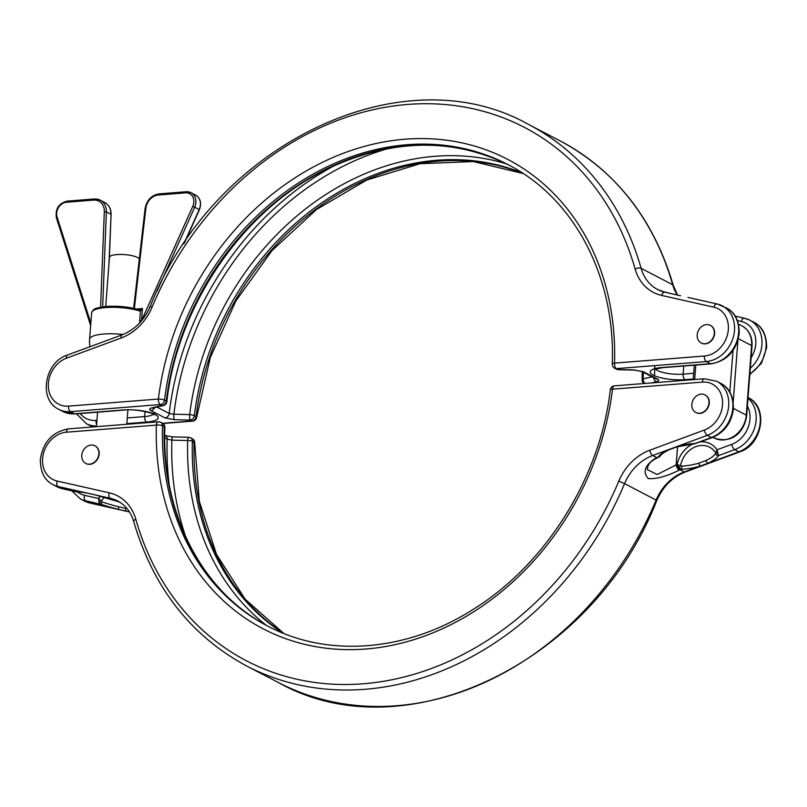 <?xml version="1.0" encoding="UTF-8"?>
<svg xmlns="http://www.w3.org/2000/svg" width="807" height="807" viewBox="0 0 807 807"><rect width="100%" height="100%" fill="white"/><g stroke="black" fill="none" stroke-linecap="round" stroke-linejoin="round"><path stroke-width="1.21" d="M697.198 334.834A9.926 8.201 117.5 0 1 710.342 325.352A9.926 8.201 117.5 0 1 714.326 333.483A9.926 8.201 117.5 0 1 701.182 342.965A9.926 8.201 117.5 0 1 697.198 334.834M701.323 343.036A9.926 8.201 -62.5 0 0 701.465 343.106A9.926 8.201 -62.5 0 0 714.609 333.634A9.926 8.201 -62.5 0 0 710.624 325.503A9.926 8.201 -62.5 0 0 710.483 325.433M643.371 371.734L633.999 369.929A4.509 0.847 91.5 0 0 634.221 370.1L641.626 371.391A4.509 3.722 -62.5 0 0 643.371 371.734L657.503 379.088A4.509 3.722 117.5 0 1 655.748 378.745L655.788 378.765M653.539 377.595A4.509 3.399 76.6 0 0 656.605 381.701C659.057 381.025 659.359 380.158 657.503 379.088M151.726 407.928L162.036 405.467A4.509 3.399 -103.4 0 0 163.418 405.507L153.108 407.969A4.509 3.399 -103.4 0 1 151.726 407.928C149.275 408.594 148.982 409.462 150.838 410.531L164.971 417.885L174.332 419.69A4.509 0.847 -88.5 0 1 173.878 414.203L189.685 414.616A263.112 217.355 117.5 0 1 506.473 163.861M660.802 290.954L669.366 293.193M664.655 292.134L661.367 291.166M643.31 372.269A263.112 217.355 117.5 0 1 643.179 378.887L651.985 376.788M687.967 297.44L717.05 303.946A4.509 2.482 102.7 0 1 717.393 304.078A30.071 24.846 117.5 0 1 722.406 305.903A30.071 24.846 117.5 0 1 734.471 330.537A30.071 24.846 117.5 0 1 706.296 361.546A4.509 2.26 -94.5 0 1 704.37 356.028A25.562 21.113 -62.5 0 0 728.328 329.67A25.562 21.113 -62.5 0 0 713.802 307.174L661.669 295.423A49.62 40.996 117.5 0 1 635.119 269.024A300.749 248.445 -62.5 0 0 407.747 104.436A300.749 248.445 -62.5 0 0 152.13 307.074A49.62 40.996 117.5 0 1 121.151 338.002L66.567 358.167A25.562 21.113 -62.5 0 0 48.329 386.432A25.562 21.113 -62.5 0 0 68.555 406.123L158.384 399.041A4.509 2.26 85.5 0 0 160.311 404.559L162.036 405.467A4.509 3.722 -62.5 0 0 166.242 401.039A260.147 214.904 117.5 0 1 508.672 164.971M612.281 364.139C615.691 276.962 574.231 198.159 507.805 164.517A260.147 214.904 -62.5 0 0 164.507 400.131A4.509 1.049 7 0 0 158.384 399.041A264.656 218.636 117.5 0 1 405.074 139.197A264.656 218.636 117.5 0 1 614.541 363.11A4.509 1.281 -178.2 0 0 612.281 364.139A4.509 4.509 0 0 0 614.712 368.285L616.447 369.182A4.509 3.722 -62.5 0 0 618.192 369.525L633.999 369.929M665.261 292.316A4.509 2.482 102.7 0 0 664.918 292.195L680.483 295.755M522.321 172.98A260.147 214.904 -62.5 0 0 194.346 415.666A4.509 3.722 117.5 0 1 190.149 420.094L174.332 419.69M387.824 148.629A278.233 229.844 -62.5 0 0 173.878 414.203L169.177 413.436A281.199 232.295 117.5 0 1 334.32 165.667M139.308 258.986A15.04 3.884 -175.6 0 0 116.954 254.578A15.04 3.884 -175.6 0 0 109.48 257.332L105.697 306.499M81.759 455.299A9.926 8.201 117.5 0 1 94.903 445.817A9.926 8.201 117.5 0 1 98.888 453.948A9.926 8.201 117.5 0 1 85.734 463.42A9.926 8.201 117.5 0 1 81.759 455.299M95.044 445.888A9.926 8.201 117.5 0 1 95.186 445.968A9.926 8.201 117.5 0 1 99.17 454.089A9.926 8.201 117.5 0 1 86.026 463.571A9.926 8.201 117.5 0 1 85.885 463.5M691.851 404.357A9.926 8.201 117.5 0 1 704.995 394.875A9.926 8.201 117.5 0 1 708.97 403.006A9.926 8.201 117.5 0 1 695.826 412.488A9.926 8.201 117.5 0 1 691.851 404.357M705.136 394.956A9.926 8.201 117.5 0 1 705.278 395.027A9.926 8.201 117.5 0 1 709.262 403.157A9.926 8.201 117.5 0 1 696.108 412.629A9.926 8.201 117.5 0 1 695.967 412.559M139.651 322.871L139.712 320.45L141.538 320.641L192.792 206.34A10.521 8.695 -62.5 0 0 185.529 192.853L158.465 194.991A13.537 11.177 -62.5 0 0 145.835 208.388L134.345 308.496M139.712 320.45L140.428 311.149L139.843 311.048A28.568 7.384 -175.6 0 0 105.838 307.548A28.568 7.384 -175.6 0 0 91.635 312.783L93.047 310.17C95.176 309.263 92.25 308.365 106.474 306.438C118.256 305.732 129.181 306.862 139.258 309.817L142.466 308.536L140.428 311.149A1.503 1.079 89.5 0 0 139.349 309.838L139.359 309.838A1.503 1.079 89.5 0 0 139.308 309.838M681.713 466.123A3.006 0.777 86.9 0 1 681.411 469.321L680.14 469.795A45.111 37.263 -62.5 0 0 679.201 470.148C666.703 476.372 656.394 479.187 648.263 478.571C642.342 471.893 644.884 465.044 655.899 458.023A4.509 1.836 68.3 0 0 656.787 458.134L656.787 458.134C645.802 463.611 648.192 468.494 647.184 469.553L657.16 474.516L676.165 464.893A49.62 40.996 117.5 0 1 677.093 464.539L681.713 466.123A29.012 11.005 170.6 0 0 698.801 463.157L705.923 460.525A29.012 11.005 170.6 0 0 715.506 453.645L717.03 449.792L718.583 455.592A31.907 12.105 -9.4 0 1 708.052 463.157L700.214 466.053A31.907 12.105 -9.4 0 1 681.411 469.321L678.969 467.727L677.093 464.539A25.552 21.113 117.5 0 1 693.102 443.85M112.97 500.088L114.301 500.401A45.111 37.263 117.5 0 1 115.199 500.622L119.86 502.247M102.096 501.964L100.885 504.254L98.999 502.176L98.646 498.504L102.096 501.964A29.012 3.48 -162.7 0 0 118.589 506.786L125.398 508.329A29.012 3.48 -162.7 0 0 127.062 508.632M266.32 625.334A263.112 217.355 117.5 0 1 187.688 440.531L171.881 440.138A4.509 0.847 -88.5 0 1 172.779 436.9L165.374 435.609A4.509 3.722 -62.5 0 1 167.2 439.099L171.881 440.138A278.233 229.844 -62.5 0 0 185.761 536.907M679.201 470.148A4.509 1.836 -111.7 0 1 676.165 464.893L677.567 446.664M658.704 457.186L658.109 457.196A31.907 12.105 -9.4 0 1 668.64 449.62L676.488 446.725A31.907 12.105 -9.4 0 1 695.281 443.467L697.379 442.902M704.35 430.06A25.562 21.113 -62.5 0 0 722.588 401.785A25.562 21.113 -62.5 0 0 702.362 382.104L612.533 389.176A264.656 218.636 117.5 0 1 365.843 649.02A264.656 218.636 117.5 0 1 156.376 425.118L66.547 432.189A25.562 21.113 -62.5 0 0 42.589 458.547A25.562 21.113 -62.5 0 0 57.115 481.043L109.248 492.805A49.62 40.996 117.5 0 1 135.798 519.204A300.749 248.445 -62.5 0 0 363.17 683.781A300.749 248.445 -62.5 0 0 618.798 481.154A49.62 40.996 117.5 0 1 649.766 450.225L704.35 430.06A4.509 1.876 -110.3 0 0 707.295 435.346L711.421 437.505L695.281 443.467A3.006 0.777 -93.1 0 1 694.988 443.719L712.299 437.616A4.509 1.876 -110.3 0 1 711.421 437.505A30.071 24.846 -62.5 0 0 732.817 408.009A30.071 24.846 -62.5 0 0 720.742 383.375L716.606 381.217A30.071 24.846 117.5 0 1 728.287 408.967A30.071 24.846 117.5 0 1 707.295 435.346L676.488 446.725A3.006 0.878 -106.7 0 0 676.891 446.866L669.427 449.62A3.006 1.594 -114.3 0 1 668.64 449.62L652.702 455.511L656.837 457.66L658.109 457.196A3.006 2.613 -145.4 0 0 660.136 456.157L656.787 458.134M62.865 488.8A4.509 2.482 -77.3 0 1 62.512 488.77L77.583 492.119A31.907 3.833 17.3 0 1 87.459 493.127L94.944 494.822A31.907 3.833 17.3 0 1 113.081 500.128L114.644 500.532A4.509 2.482 102.7 0 0 114.967 500.562M115.199 500.622A4.509 2.492 104.4 0 0 115.502 500.733L115.502 500.733A4.509 2.492 104.4 0 0 115.784 500.774M125.398 508.329A3.006 1.997 101.1 0 0 126.517 511.245L119.032 509.56A31.907 3.833 17.3 0 1 100.885 504.254L85.471 500.774A30.071 24.846 117.5 0 1 80.458 498.948L84.594 501.097A30.071 24.846 -62.5 0 0 89.607 502.922L119.032 509.56A3.006 1.281 104 0 1 118.589 506.786M113.605 500.29L95.105 494.883A3.006 1.281 -76 0 1 94.944 494.822L110.166 498.252A4.509 2.482 -77.3 0 1 109.248 492.805M95.276 494.903A3.006 1.281 -76 0 1 95.105 494.883L87.761 493.228A3.006 1.997 -78.9 0 1 87.459 493.127L58.033 486.5A30.071 24.846 117.5 0 1 53.02 484.664L57.156 486.813A30.071 24.846 -62.5 0 0 62.169 488.649L77.583 492.119A3.006 2.905 -99.8 0 0 78.985 492.24L77.744 492.209M104.406 497.425A22.223 18.359 -62.5 0 0 101.087 501.238A3.006 0.767 149.4 0 1 98.999 502.176M717.635 453.443A3.006 1.493 -5 0 1 715.668 452.828A22.223 18.359 -62.5 0 0 695.977 446.604A22.223 18.359 -62.5 0 0 680.513 465.81L678.969 467.727M698.801 463.157A3.006 0.878 73.3 0 0 700.214 466.053L684.275 471.944L680.14 469.795A4.509 1.876 -110.3 0 1 677.305 465.024A3.006 1.372 133.6 0 1 677.567 464.711M705.923 460.525A3.006 1.594 65.7 0 0 708.052 463.157L738.859 451.779A30.071 24.846 -62.5 0 0 759.861 425.4A30.071 24.846 -62.5 0 0 748.18 397.649C768.94 407.202 762.444 444.818 739.737 451.89A4.509 1.876 -110.3 0 1 738.859 451.779L734.723 449.63L718.583 455.592A3.006 2.613 34.6 0 1 715.506 453.645M138.915 309.807A1.503 0.989 107.8 0 1 139.258 309.817L139.258 309.817A1.503 0.989 107.8 0 1 139.843 311.048M749.864 373.903A30.071 24.846 -62.5 0 0 766.045 346.97A30.071 24.846 -62.5 0 0 753.98 322.336L749.844 320.187A30.071 24.846 117.5 0 1 750.298 368.325M655.405 368.94A18.793 4.862 -175.6 0 0 657.534 370.534A18.793 4.862 -175.6 0 0 683.146 374.145A4.509 2.26 85.5 0 0 685.072 379.663A23.312 6.022 4.4 0 1 653.307 375.184A23.312 6.022 4.4 0 1 661.77 367.538L710.422 363.705A30.071 24.846 -62.5 0 0 738.607 332.696A30.071 24.846 -62.5 0 0 726.542 308.052L717.05 303.946A4.509 2.482 102.7 0 0 713.802 307.174M726.542 308.052C734.985 312.279 739.212 320.712 739.212 333.341C736.478 350.722 727.117 360.89 711.118 363.856A4.509 2.26 -94.5 0 1 710.422 363.705L706.296 361.546L616.457 368.628L618.192 369.525A4.509 0.847 91.5 0 0 618.414 369.697L634.221 370.1M80.236 413.557A25.562 21.113 -62.5 0 0 95.993 420.397L96.931 420.326M96.497 425.985A30.071 24.846 117.5 0 1 86.258 423.625L90.394 425.783A30.071 24.846 -62.5 0 0 93.037 426.933M96.628 424.351A4.509 2.26 -94.5 0 1 95.993 420.397M509.54 165.415C453.504 137.694 393.604 138.481 329.821 167.775C244.894 207.338 177.772 303.603 166.847 401.664A4.509 1.049 -173 0 0 166.242 401.039L164.507 400.131A4.509 3.722 -62.5 0 1 160.311 404.559L70.471 411.641A30.071 24.846 117.5 0 1 58.82 409.351L62.956 411.499A30.071 24.846 -62.5 0 0 74.607 413.789L123.269 409.956A23.312 6.022 4.4 0 1 155.035 414.435A23.312 6.022 4.4 0 1 146.571 422.081L126.84 423.635M68.555 406.123A4.509 2.26 85.5 0 0 70.471 411.641L74.607 413.789A4.509 2.26 85.5 0 0 75.293 413.941L62.956 411.499M162.641 423.292L191.874 420.992L190.149 420.094A4.509 0.847 -88.5 0 1 189.685 414.616A4.509 1.049 -173 0 1 194.346 415.666L196.081 416.563A260.147 214.904 117.5 0 1 523.148 173.515M656.605 381.701L651.37 382.942M693.253 379.018L685.072 379.663M744.831 318.351A30.071 24.846 117.5 0 1 749.844 320.187L744.488 318.23A4.509 2.482 -77.3 0 0 741.24 321.458L737.467 320.601M66.567 358.167A4.509 1.876 -110.3 0 1 67.263 355.11L121.847 334.945C134.577 329.912 144.029 320.429 150.213 306.509C213.25 144.493 402.229 53.02 528.635 124.5A305.258 252.177 117.5 0 1 641.111 268.317L672.685 284.75A305.258 252.177 -62.5 0 0 560.199 140.932C616.003 170.993 653.7 219.151 673.28 285.396A4.509 1.917 164.2 0 0 672.685 284.75A45.111 37.263 117.5 0 0 677.295 294.989M614.712 368.285A4.509 3.722 -62.5 0 0 616.457 368.628A4.509 2.26 85.5 0 1 614.541 363.11L704.37 356.028M635.119 269.024A4.509 1.917 164.2 0 1 641.111 268.317A45.111 37.263 -62.5 0 0 657.735 289.572A45.111 37.263 -62.5 0 0 664.595 292.164M145.038 411.499L144.645 416.563A18.793 4.862 -175.6 0 0 153.431 414.173M127.284 417.935L144.645 416.563A4.509 2.26 -94.5 0 0 146.571 422.081M683.771 366.005L683.146 374.145L693.697 373.308M751.115 357.733A25.562 21.113 -62.5 0 0 741.24 321.458M156.911 407.061L169.177 413.436A4.509 3.722 -62.5 0 1 164.971 417.885M123.269 409.956A4.509 2.26 85.5 0 0 123.955 410.107C135.173 408.413 155.186 413.537 154.45 414.848L153.996 413.113M655.012 367.81L654.295 369.455L662.456 367.689A4.509 2.26 -94.5 0 1 661.77 367.538M121.847 334.945A4.509 1.876 69.7 0 0 121.151 338.002M150.213 306.509L152.13 307.074M657.735 289.572L664.918 292.195A4.509 2.482 102.7 0 0 661.669 295.423M196.686 417.199A4.509 1.049 7 0 0 196.081 416.563A4.509 3.722 117.5 0 1 191.874 420.992A4.509 2.26 85.5 0 0 192.57 421.143A4.509 4.509 0 0 0 196.686 417.199L210.334 357.501L235.916 300.89L271.969 250.614L316.435 209.548L366.741 180.032L419.993 163.73L473.144 161.541L523.178 173.535M644.067 383.517A4.509 4.509 0 0 1 642.13 379.673A4.509 1.281 1.8 0 1 643.179 378.887A4.509 3.399 76.6 0 0 645.005 383.446M154.621 407.606A4.509 3.722 117.5 0 1 150.838 410.531M695.785 365.067L694.676 379.532M729.821 392.071L733.018 350.48M733.432 408.423L746.263 415.101L751.61 345.578A24.059 19.872 -62.5 0 0 741.956 325.877L738.536 324.091M712.995 437.354L714.397 438.08A24.059 19.872 -62.5 0 0 746.263 415.101A3.006 0.777 -175.6 0 1 746.667 415.534L752.013 346.011C752.447 336.781 749.098 330.063 741.956 325.877M738.355 338.688L751.61 345.578A3.006 0.777 4.4 0 1 752.013 346.011M737.951 340.201L733.21 401.886M90.303 503.084A4.509 2.482 -77.3 0 1 89.95 503.054A4.509 2.482 -77.3 0 1 89.607 502.922L85.471 500.774A4.509 2.482 102.7 0 1 84.553 495.327L98.646 498.504A25.552 21.113 117.5 0 1 100.461 496.295M57.156 486.813L62.512 488.77A4.509 2.482 -77.3 0 1 62.169 488.649L58.033 486.5A4.509 2.482 -77.3 0 1 57.115 481.043M77.845 492.23A25.562 21.113 -62.5 0 0 84.553 495.327M123.007 334.491A28.568 7.384 -175.6 0 0 103.8 334.007A28.568 7.384 -175.6 0 0 89.597 339.243A28.568 28.568 0 0 0 90.011 346.707M129.332 511.759A31.907 3.833 17.3 0 1 126.517 511.245L129.423 511.9M268.489 626.504A260.147 214.904 117.5 0 1 164.275 426.661L162.54 425.763A260.147 214.904 -62.5 0 0 267.621 626.05C327.612 657.927 406.466 651.794 472.599 609.749C545.714 564.779 600.277 477.673 610.314 389.801A4.509 1.049 -173 0 1 612.533 389.176A4.509 2.26 85.5 0 1 614.43 385.857A4.509 4.509 0 0 0 610.314 389.801M119.88 502.257L114.644 500.532A4.509 2.482 102.7 0 1 114.301 500.401L110.166 498.252A45.111 37.263 -62.5 0 1 117.691 500.996C125.519 505.162 130.855 512.031 133.72 521.604A4.509 1.917 -15.8 0 1 135.798 519.204M194.719 442.861A4.509 4.509 0 0 0 192.288 438.715A4.509 3.722 -62.5 0 1 194.114 442.186A4.509 1.281 1.8 0 1 194.719 442.861L199.299 501.177L216.478 554.328L245.207 599.268L283.822 633.465A260.147 214.904 117.5 0 1 194.114 442.186L192.379 441.288A260.147 214.904 -62.5 0 0 282.884 633.091M656.121 500.058L624.547 483.635A305.258 252.177 117.5 0 1 246.801 666.068L278.365 682.5A305.258 252.177 -62.5 0 0 656.121 500.058A45.111 37.263 117.5 0 1 684.275 471.944A4.509 1.876 -110.3 0 0 685.153 472.055C672.423 477.088 662.971 486.571 656.787 500.491L656.121 500.058M747.998 398.184A30.071 24.846 117.5 0 1 755.13 426.025A30.071 24.846 117.5 0 1 734.723 449.63A4.509 1.876 69.7 0 1 731.788 444.334A25.562 21.113 -62.5 0 0 747.393 406.052M655.899 458.023A45.111 37.263 117.5 0 1 656.837 457.66A4.509 1.876 69.7 0 0 657.715 457.781M649.766 450.225A4.509 1.876 -110.3 0 0 652.702 455.511A45.111 37.263 -62.5 0 0 624.547 483.635L618.798 481.154M700.789 441.863A25.552 21.113 117.5 0 1 717.03 449.792L731.788 444.334M169.016 483.302A281.199 232.295 117.5 0 1 167.2 439.099L164.749 437.828M183.774 243.966L199.198 209.558A12.034 9.936 -62.5 0 0 195.566 195.062C200.519 198.351 201.8 203.223 199.42 209.689L194.689 207.207L157.022 291.216M151.05 304.521L148.478 310.271M185.529 192.853A1.503 0.757 -94.5 0 1 186.165 191.743A1.503 0.757 -94.5 0 1 186.397 191.794A12.034 9.936 117.5 0 1 191.057 192.712A12.034 9.936 117.5 0 1 194.689 207.207L192.792 206.34M136.464 309.01L142.466 308.536L141.538 320.641M100.593 307.195L104.315 211.656A13.537 11.177 -62.5 0 0 93.602 200.096A1.503 0.757 -94.5 0 1 94.237 198.986A1.503 0.757 -94.5 0 1 94.469 199.036A15.04 12.418 117.5 0 1 100.29 200.186A15.04 12.418 117.5 0 1 106.363 211.888L110.872 214.228A15.04 12.418 -62.5 0 0 104.809 202.527C109.046 204.978 111.134 208.952 111.073 214.46L108.915 264.666M104.315 211.656L106.363 211.888L102.671 306.852M93.602 200.096L66.537 202.234A10.521 8.695 -62.5 0 0 57.095 217.033L90.838 323.203M614.43 385.857L704.269 378.776A4.509 2.26 85.5 0 0 702.362 382.104M53.02 484.664C44.577 480.447 40.35 472.014 40.35 459.375C43.084 441.994 52.445 431.826 68.444 428.87A4.509 2.26 85.5 0 0 66.547 432.189M158.283 421.789A4.509 4.509 0 0 1 160.714 422.283A4.509 3.722 117.5 0 1 162.54 425.763A4.509 1.281 1.8 0 0 156.376 425.118A4.509 2.26 -94.5 0 1 158.283 421.789L68.444 428.87M192.258 441.227A4.509 2.26 -94.5 0 1 192.459 443.89M160.714 422.283L162.449 423.191A4.509 3.722 117.5 0 1 164.275 426.661A4.509 1.281 1.8 0 1 164.87 427.327C161.471 514.513 202.92 593.316 269.356 626.958M190.553 437.818A4.509 4.509 0 0 0 188.586 437.303A4.509 0.847 -88.5 0 0 187.688 440.531A4.509 1.281 1.8 0 1 192.379 441.288A4.509 3.722 -62.5 0 0 190.553 437.818L192.288 438.715M158.465 194.991A1.503 0.757 -94.5 0 1 159.09 193.882A1.503 0.757 -94.5 0 1 159.322 193.932M145.835 208.388L145.089 208.61L133.649 308.335M66.537 202.234A1.503 0.757 -94.5 0 1 67.163 201.125A1.503 0.757 -94.5 0 1 67.395 201.175M57.095 217.033A1.503 0.656 162.4 0 0 56.419 217.88C55.128 208.932 58.709 203.344 67.163 201.125L94.237 198.986L100.29 200.186L104.809 202.527M753.98 322.336C762.423 326.553 766.65 334.986 766.65 347.625L761.465 363.241L749.814 374.579M76.574 413.84L86.258 423.625M528.635 124.5L560.199 140.932M75.293 413.941L123.955 410.107M662.456 367.689L711.118 363.856M735.238 316.142L744.488 318.23M67.263 355.11C44.567 362.182 38.06 399.798 58.82 409.351M93.007 426.933L90.394 425.783M162.933 423.483L192.57 421.143M673.28 285.396L677.547 295.039M616.447 369.182A4.509 4.509 0 0 0 618.414 369.697M642.13 379.673L642.261 371.724M641.626 371.391L655.748 378.745M163.418 405.507A4.509 4.509 0 0 0 166.847 401.664M654.709 365.611L654.699 368.92M654.689 369.233L654.538 375.87M693.213 379.653L694.323 365.178M746.667 415.534C745.053 428.739 734.774 444.778 714.397 438.08M84.594 501.097L89.95 503.054L125.297 511.023M71.762 490.858L80.458 498.948M720.742 383.375C729.175 387.562 733.402 395.995 733.422 408.655C731.646 422.575 724.615 432.229 712.299 437.616M127.899 409.926L126.8 424.27M91.635 312.783L89.597 339.243M97.566 412.185L96.447 426.661M145.089 208.61C146.713 200.156 151.383 195.254 159.09 193.882L186.165 191.743L191.057 192.712L195.566 195.062M704.269 378.776L716.606 381.217M133.72 521.604C153.3 587.849 190.997 636.007 246.801 666.068M739.737 451.89L685.153 472.055M656.787 500.491C593.75 662.507 404.771 753.98 278.365 682.5M129.453 511.961L125.378 511.043M87.761 493.228C76.1 491.352 80.337 492.492 78.985 492.24M694.988 443.719L676.891 446.866M669.427 449.62C664.171 452.213 661.074 454.391 660.136 456.157M164.87 427.327A4.509 4.509 0 0 0 162.449 423.191M188.586 437.303L172.779 436.9M164.739 435.276L165.374 435.609M199.42 209.689L184.632 242.685M109.338 259.138L111.073 214.46M90.646 325.604L56.419 217.88"/></g></svg>
